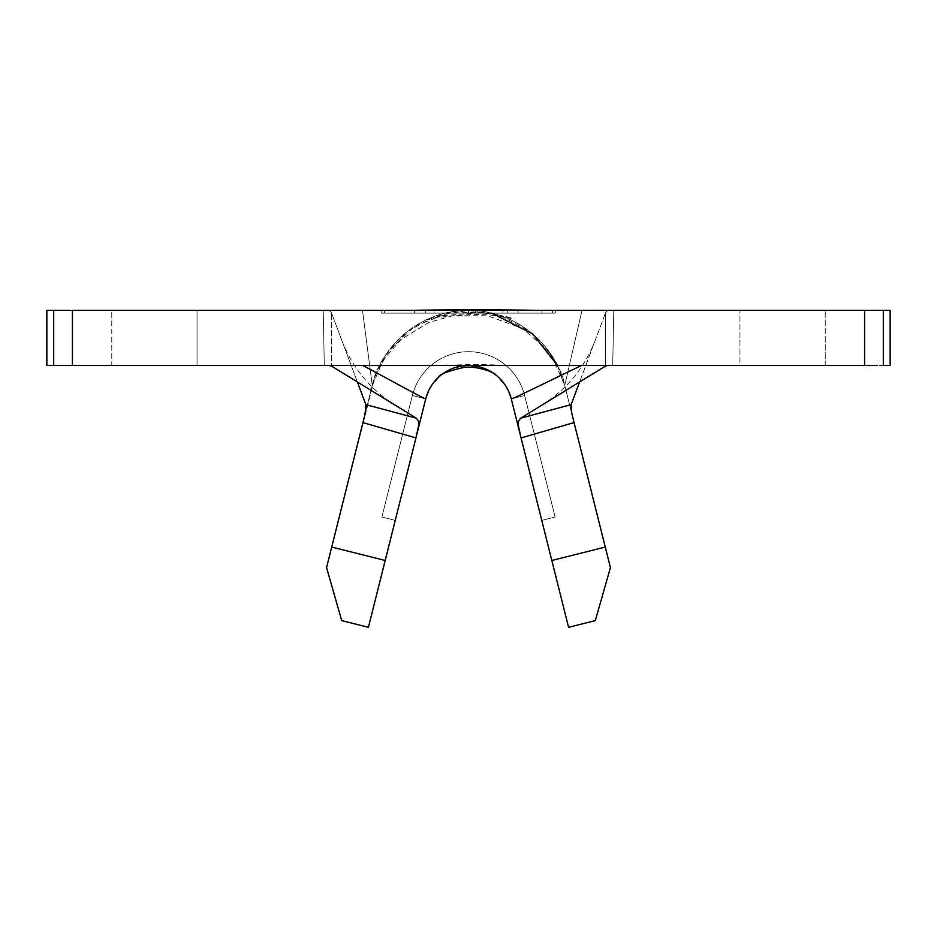 <?xml version="1.0" encoding="UTF-8"?>
<svg xmlns="http://www.w3.org/2000/svg" width="937" height="937" viewBox="0 0 937 937"><rect width="100%" height="100%" fill="white"/><g stroke="black" fill="none" stroke-linecap="round" stroke-linejoin="round"><path stroke-width="0.7" stroke-dasharray="4.68 3.51" d="M502.946 313.134L434.054 313.134L434.054 310.381L502.946 310.381L502.946 313.134L502.946 310.381L468.5 310.381L552.549 310.381L384.451 310.381L502.946 310.381L434.054 310.381L434.054 313.134L502.946 313.134M197.051 310.381L739.949 310.381L739.949 365.5L197.051 365.5L197.051 310.381L202.263 310.381L197.051 310.381L197.051 365.5L739.949 365.5L197.051 365.5L739.949 365.5L739.949 310.381L197.051 310.381M414.611 310.381L475.645 310.381L414.611 310.381L414.611 313.134L414.728 310.381L475.633 310.381L414.728 310.381L414.728 313.134L475.645 313.134L475.645 310.381L475.645 313.134L475.633 310.381L475.633 313.134L425.339 313.134L425.339 310.381L425.304 313.134L425.304 310.381L425.304 313.134L475.164 313.134L475.164 310.381L425.304 310.381L475.164 310.381L475.164 313.134L475.153 310.381L475.153 313.134L425.293 313.134L425.293 310.381L425.246 313.134L425.246 310.381L425.246 313.134L475.106 313.134L475.106 310.381L475.106 313.134L475.094 310.381L475.094 313.134L414.611 313.134L414.611 310.381M507.304 310.381L541.867 310.381L483.539 310.381L507.304 310.381L507.304 313.134L483.539 313.134L483.539 310.381L541.855 310.381L483.539 310.381L483.539 313.134L483.551 310.381L483.551 313.134L541.867 313.134L541.867 310.381L541.867 313.134L541.855 310.381L541.855 313.134L518.149 313.134L518.149 310.381L518.149 313.134L518.044 310.381L518.044 313.134L507.198 313.134L507.304 310.381M69.888 310.381L323.23 310.381L111.772 310.381L111.772 365.5L72.418 365.5L72.418 310.381L111.772 310.381L111.772 365.5L324.296 365.5L323.23 310.381L362.502 310.381L372.27 385.447L326.568 567.588L341.689 620.599L368.417 627.31L425.726 398.857L412.362 395.508A57.871 57.871 0 0 1 524.638 395.508L511.274 398.857L524.638 395.508L555.126 517.025L524.638 395.508L555.126 517.025L541.762 520.386L511.274 398.857L541.762 520.386L555.126 517.025L524.638 395.508L511.274 398.857A44.098 44.098 0 0 0 425.726 398.857L431.547 385.529L441.374 374.823L454.164 367.89L468.5 365.5L482.836 367.89L495.626 374.823L505.453 385.529L511.274 398.857A44.098 44.098 0 0 0 425.726 398.857A44.098 44.098 0 0 1 511.274 398.857A44.098 44.098 0 0 0 425.726 398.857A44.098 44.098 0 0 1 511.274 398.857A44.098 44.098 0 0 0 425.726 398.857A44.098 44.098 0 0 1 511.274 398.857L568.583 627.31L595.311 620.599L610.432 567.588L564.73 385.447L557.128 364.997M491.726 313.134L451.365 311.869L415.009 326.029L389.288 349.852L375.105 376.135L331.721 547.067L385.177 560.478L425.726 398.857A44.098 44.098 0 0 1 440.94 375.175M825.228 365.5L825.228 310.381L613.77 310.381L612.704 365.5L825.228 365.5L825.228 310.381L864.582 310.381L864.582 365.5L825.228 365.5L890.15 365.5L890.15 310.381L883.31 310.381L883.31 365.5L890.15 365.5L890.15 310.381L864.582 310.381L883.31 310.381L883.31 365.5L864.582 365.5L864.582 310.381L608.125 310.381L613.77 310.381L612.704 365.5L825.228 365.5M574.006 422.4L564.73 385.447L551.647 355.463L529.522 331.37L500.768 315.769L468.5 310.381L436.232 315.769L407.478 331.37L385.353 355.463L372.27 385.447L366.812 407.197L372.27 385.447C377.47 355.428 413.533 309.983 468.5 310.381C523.467 309.983 559.53 355.428 564.73 385.447L574.03 422.528L564.73 385.447L582.018 310.381L362.502 310.381L582.018 310.381L564.73 385.447A99.217 99.217 0 0 0 372.27 385.447L362.502 310.381L328.875 310.381L331.347 312.384L357.372 381.945L331.347 312.384L331.382 365.98L331.347 312.384L328.875 310.381L323.23 310.381L324.296 365.5L53.69 365.5L72.418 365.5L72.418 310.381L53.69 310.381L53.69 365.5L46.85 365.5L46.85 310.381L46.85 365.5L53.69 365.5L53.69 310.381L46.85 310.381L59.98 310.381M324.296 365.5L612.704 365.5L324.296 365.5M877.02 365.5L867.112 365.5M69.888 365.5L59.98 365.5M582.018 310.381L608.125 310.381L605.653 312.384L605.618 365.98L605.653 312.384L579.628 381.945L605.653 312.384L608.125 310.381L582.018 310.381M877.02 310.381L867.112 310.381M366.812 407.197L362.97 422.528L366.812 407.197M425.726 398.857L395.238 520.386L381.874 517.025L395.238 520.386L381.874 517.025L412.362 395.508L425.726 398.857L412.362 395.508L381.874 517.025L412.362 395.508L425.726 398.857L395.238 520.386L381.874 517.025L395.238 520.386L381.874 517.025L412.362 395.508A57.871 57.871 0 0 1 524.638 395.508A57.871 57.871 0 0 0 412.362 395.508A57.871 57.871 0 0 1 524.638 395.508L511.274 398.857A44.098 44.098 0 0 0 425.726 398.857L412.362 395.508L381.874 517.025L395.238 520.386L425.726 398.857L412.362 395.508L381.874 517.025L412.362 395.508L425.726 398.857L395.238 520.386L381.874 517.025L395.238 520.386L381.874 517.025L412.362 395.508A57.871 57.871 0 0 1 524.638 395.508A57.871 57.871 0 0 0 412.362 395.508L425.726 398.857A44.098 44.098 0 0 1 511.274 398.857L524.638 395.508L555.126 517.025L524.638 395.508L555.126 517.025L541.762 520.386L555.126 517.025L524.638 395.508L511.274 398.857L541.762 520.386L555.126 517.025L541.762 520.386L511.274 398.857L524.638 395.508A57.871 57.871 0 0 0 412.362 395.508A57.871 57.871 0 0 1 524.638 395.508L511.274 398.857A44.098 44.098 0 0 0 425.726 398.857L412.362 395.508L381.874 517.025L395.238 520.386L425.726 398.857L412.362 395.508L381.874 517.025L412.362 395.508L425.726 398.857L395.238 520.386L381.874 517.025L412.362 395.508A57.871 57.871 0 0 1 524.638 395.508A57.871 57.871 0 0 0 412.362 395.508L425.726 398.857A44.098 44.098 0 0 1 511.274 398.857L524.638 395.508L555.126 517.025L524.638 395.508L555.126 517.025L541.762 520.386L555.126 517.025L524.638 395.508L511.274 398.857L541.762 520.386L555.126 517.025L541.762 520.386L511.274 398.857L524.638 395.508A57.871 57.871 0 0 0 412.362 395.508A57.871 57.871 0 0 1 524.638 395.508L511.274 398.857A44.098 44.098 0 0 0 425.726 398.857A44.098 44.098 0 0 1 511.274 398.857L551.823 560.478L605.279 547.067L610.432 567.588L595.311 620.599L568.583 627.31L551.823 560.478L605.279 547.067M541.762 520.386L555.126 517.025L541.762 520.386M468.5 310.381L468.5 313.134L555.313 313.134L555.313 310.381L381.687 310.381L381.687 313.134L468.5 313.134L468.5 310.381L468.5 313.134L381.687 313.134L381.687 310.381L381.687 313.134L381.687 310.381L555.313 310.381L555.313 313.134L468.5 313.134L468.5 310.381L384.451 310.381L384.451 313.134L555.313 313.134L555.313 310.381L555.313 313.134L381.687 313.134L552.549 313.134L384.451 313.134L468.5 313.134L468.5 310.381L468.5 313.134L384.451 313.134L384.451 310.381L384.451 313.134L384.451 310.381L552.549 310.381L552.549 313.134L468.5 313.134L468.5 310.381L468.5 313.134L552.549 313.134L552.549 310.381L552.549 313.134L552.549 310.381L468.5 310.381M434.054 313.134L500.323 313.134L434.054 313.134M414.728 313.134L475.645 313.134L414.728 313.134M483.539 313.134L541.867 313.134L483.539 313.134M326.568 567.588L331.721 547.067L385.177 560.478L368.417 627.31L341.689 620.599L326.568 567.588M365.852 404.632L416.239 418.136M519.192 365.5L476.242 364.458L433.48 365.5M595.592 339.288C584.84 367.819 566.346 390.143 540.11 406.236M396.89 406.236C370.654 390.143 352.16 367.819 341.408 339.288M375.105 376.135L382.519 360.792L401.106 339.405L428.759 322.504L452.817 315.675L487.65 315.816L522.096 328.29L547.22 349.677L557.117 364.985M482.005 312.408C498.191 314.68 508.451 316.753 512.75 318.627L494.677 315.652C475.492 311.951 424.976 318.264 424.801 320.63L440.05 315.933L482.005 312.408"/><path stroke-width="1.41" d="M605.279 547.067L610.432 567.588L595.311 620.599L568.583 627.31L551.823 560.478L605.279 547.067L574.053 422.587L610.432 567.588L595.311 620.599L568.583 627.31L551.823 560.478L605.279 547.067L574.053 422.587L521.066 437.93L511.274 398.857L521.066 437.93L518.325 425.398L518.559 420.924L520.761 418.136L605.618 365.98L607.68 365.5L605.618 365.98L520.761 418.136L571.148 404.632L579.628 381.945L571.148 404.632L571.617 412.503L574.053 422.587L521.066 437.93L551.823 560.478L519.426 431.266L518.325 425.398L518.559 420.924L520.761 418.136L571.148 404.632L571.465 411.8L574.006 422.4M440.94 375.175A44.098 44.098 0 0 1 511.274 398.857C512.234 399.619 581.385 364.997 582.018 365.5C581.385 364.997 512.234 399.619 511.274 398.857A44.098 44.098 0 0 0 425.726 398.857C425.035 399.619 362.97 364.997 362.502 365.5C362.97 364.997 425.035 399.619 425.726 398.857L415.934 437.93L425.726 398.857M867.112 310.381L72.418 310.381L72.418 365.5L864.582 365.5L864.582 310.381L883.31 310.381L883.31 365.5L890.15 365.5L890.15 310.381L890.15 365.5L883.31 365.5L883.31 310.381L890.15 310.381L877.02 310.381M59.98 365.5L46.85 365.5L46.85 310.381L53.69 310.381L53.69 365.5L46.85 365.5L46.85 310.381L69.888 310.381M867.112 365.5L877.02 365.5M59.98 310.381L53.69 310.381L53.69 365.5L72.418 365.5L72.418 310.381L864.582 310.381L864.582 365.5L69.888 365.5M416.239 418.136L418.429 420.912L418.675 425.386L415.934 437.93L362.947 422.587L365.524 411.823L365.852 404.632L357.372 381.945L365.852 404.632L416.239 418.136L331.382 365.98L329.32 365.5L331.382 365.98L416.239 418.136L418.429 420.912L418.675 425.386L415.934 437.93L362.947 422.587L331.721 547.067L385.177 560.478L415.934 437.93L368.417 627.31L341.689 620.599L326.568 567.588L364.505 416.333L366.156 406.506M557.128 364.997L532.743 333.982L491.726 313.134M326.568 567.588L331.721 547.067L385.177 560.478L368.417 627.31L341.689 620.599L326.568 567.588M438.223 377.529C438.926 374.636 447.019 371.368 462.503 367.749C475.153 364.997 495.134 372.493 495.462 374.695M537.557 310.381C508.709 309.714 442.686 309.655 410.617 310.381"/></g></svg>
